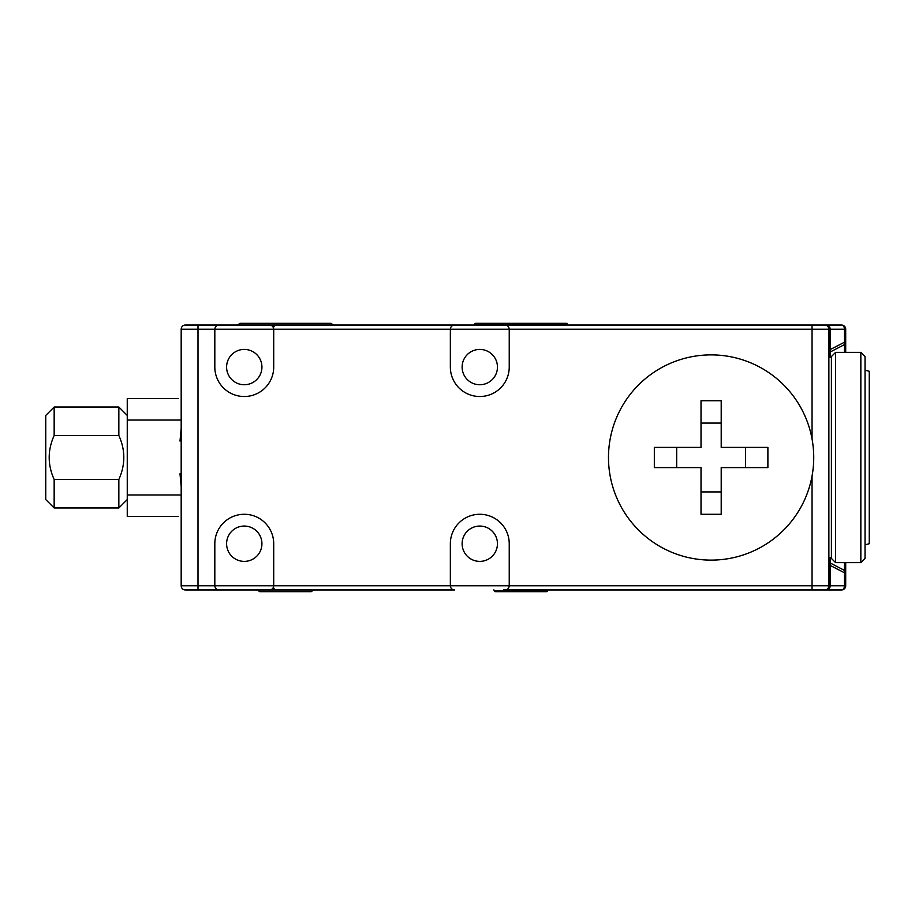 <?xml version="1.0" encoding="UTF-8"?>
<svg xmlns="http://www.w3.org/2000/svg" width="915" height="915" viewBox="0 0 915 915"><rect width="100%" height="100%" fill="white"/><g stroke="black" fill="none" stroke-linecap="round" stroke-linejoin="round"><path stroke-width="1.37" d="M311.763 591.387L259.197 591.387A0.846 0.846 0 0 0 259.826 591.662L311.134 591.662A0.846 0.846 0 0 0 311.763 591.387A4.209 4.209 0 0 1 314.897 589.981M259.197 591.387A4.209 4.209 0 0 0 256.063 589.981L185.379 589.981A4.209 4.209 0 0 1 181.181 585.783L181.181 329.217A4.209 4.209 0 0 1 185.379 325.019L824.667 325.019A4.209 4.209 0 0 1 828.876 329.217L828.876 585.783A4.209 4.209 0 0 1 824.667 589.981L827.137 589.981A4.209 2.974 -90 0 0 830.111 585.783L844.465 585.783L844.465 572.767L830.111 565.401L830.111 562.942L844.465 570.4L844.465 562.645M334.661 325.019A4.209 4.209 0 0 1 331.527 323.613A0.846 0.846 0 0 0 330.91 323.338L240.062 323.338L330.91 323.338M236.299 325.019A4.209 4.209 0 0 0 239.433 323.613A0.846 0.846 0 0 1 240.062 323.338M244.259 526.056A17.66 17.66 0 0 0 226.6 543.716A17.66 17.66 0 0 0 244.259 561.387A17.66 17.66 0 0 0 261.93 543.716A17.66 17.66 0 0 0 244.259 526.056M479.792 349.416A17.66 17.66 0 0 0 462.121 367.075A17.66 17.66 0 0 0 479.792 384.735A17.66 17.66 0 0 0 497.451 367.075A17.66 17.66 0 0 0 479.792 349.416M479.792 526.056A17.66 17.66 0 0 0 462.121 543.716A17.66 17.66 0 0 0 479.792 561.387A17.66 17.66 0 0 0 497.451 543.716A17.66 17.66 0 0 0 479.792 526.056M244.259 349.416A17.66 17.66 0 0 0 226.6 367.075A17.66 17.66 0 0 0 244.259 384.735A17.66 17.66 0 0 0 261.93 367.075A17.66 17.66 0 0 0 244.259 349.416M273.711 585.783C273.436 588.311 272.041 589.718 269.502 589.981C272.041 589.718 273.436 588.311 273.711 585.783L509.232 585.783L509.232 543.716A29.44 29.44 0 0 0 479.792 514.276A29.44 29.44 0 0 0 450.352 543.716L450.352 585.783C450.615 588.311 452.021 589.718 454.561 589.981L198.006 589.981L198.006 585.783L214.819 585.783C215.094 588.311 216.489 589.718 219.028 589.981C216.489 589.718 215.094 588.311 214.819 585.783L273.711 585.783L273.711 543.716A29.44 29.44 0 0 0 244.259 514.276A29.44 29.44 0 0 0 214.819 543.716L214.819 585.783M860.843 352.355L865.041 356.564L865.041 558.436L860.843 562.645L860.843 352.355L835.601 352.355L835.601 562.645L831.403 558.436L831.403 356.564L835.601 352.355M865.041 370.163L869.25 371.284L869.25 543.716L865.041 544.837M860.843 562.645L835.601 562.645M831.403 357.399L828.876 357.399M831.403 557.601L828.876 557.601M54.157 507.974L45.75 499.556L45.75 415.444L54.157 407.026L54.157 435.506C47.546 450.146 47.546 464.809 54.157 479.494L54.157 507.974L118.847 507.974L118.847 479.494C125.458 464.74 125.458 450.077 118.847 435.506L118.847 407.026L54.157 407.026M127.254 415.444L118.847 407.026M127.254 499.556L118.847 507.974M181.181 420.031L127.254 420.031L127.254 398.62L178.219 398.62M493.665 589.981A0.846 0.846 0 0 1 494.512 590.827L547.502 590.827A0.846 0.846 0 0 1 548.348 589.981M494.512 590.827A0.846 0.846 0 0 0 495.347 591.662L546.667 591.662A0.846 0.846 0 0 0 547.502 590.827M780.506 325.019L567.277 325.019L567.277 324.173A0.846 0.846 0 0 0 566.431 323.338L538.672 323.338M567.277 324.173L474.748 324.173A0.846 0.846 0 0 1 475.583 323.338L566.431 323.338M474.748 324.173L474.748 325.019L272.087 325.019M711.115 354.883A102.617 102.617 0 0 1 813.732 457.5A102.617 102.617 0 0 1 711.115 560.117A102.617 102.617 0 0 1 608.486 457.5A102.617 102.617 0 0 1 711.115 354.883M701.016 514.276L701.016 491.927L721.203 491.927L721.203 514.276L701.016 514.276L701.016 467.599L654.328 467.599L654.328 447.401L701.016 447.401L701.016 400.724L721.203 400.724L721.203 447.401L721.203 423.073L701.016 423.073L701.016 418.292M721.203 514.276L721.203 467.599L767.891 467.599L767.891 447.401L721.203 447.401M844.465 352.355L844.465 344.6L830.111 352.058L830.111 349.599L844.465 342.233L844.465 329.217L830.111 329.217A4.209 2.974 -90 0 0 827.137 325.019L824.667 325.019M827.137 325.019L841.491 325.019A4.209 4.209 0 0 1 845.7 329.217L845.7 352.355M330.635 325.019L303.151 325.019M267.82 325.019L189.073 325.019M845.7 562.645L845.7 585.783A4.209 4.209 0 0 1 841.491 589.981L827.137 589.981M828.876 589.981L841.491 589.981A4.209 2.974 -90 0 0 844.465 585.783L845.7 585.783A4.209 4.209 0 0 1 841.491 589.981M824.667 589.981L503.341 589.981M780.506 589.981L538.672 589.981M127.254 420.031L127.254 494.969L181.181 494.969M178.208 516.38L127.254 516.38L127.254 494.969M503.341 323.338L475.583 323.338M54.157 479.494L118.847 479.494M54.157 435.506L118.847 435.506M214.819 329.217C215.094 326.689 216.489 325.282 219.028 325.019C216.489 325.282 215.094 326.689 214.819 329.217L214.819 367.075A29.44 29.44 0 0 0 244.259 396.515A29.44 29.44 0 0 0 273.711 367.075L273.711 329.217L198.006 329.217L198.006 585.783L181.181 585.783M450.352 329.217C450.615 326.689 452.021 325.282 454.561 325.019C452.021 325.282 450.615 326.689 450.352 329.217L450.352 367.075A29.44 29.44 0 0 0 479.792 396.515A29.44 29.44 0 0 0 509.232 367.075L509.232 329.217L273.711 329.217C273.436 326.689 272.041 325.282 269.502 325.019C272.041 325.282 273.436 326.689 273.711 329.217M701.016 467.599L676.677 467.599L676.677 447.401L701.016 447.401L701.016 423.073M767.891 467.599L745.542 467.599L745.542 447.401L767.891 447.401M450.352 585.783C450.615 588.311 452.021 589.718 454.561 589.981M509.232 585.783C508.969 588.311 507.562 589.718 505.023 589.981C507.562 589.718 508.969 588.311 509.232 585.783L812.051 585.783L812.051 476.006M505.023 325.019C507.562 325.282 508.969 326.689 509.232 329.217C508.969 326.689 507.562 325.282 505.023 325.019M845.7 329.217A4.209 4.209 0 0 0 841.491 325.019A4.209 2.974 -90 0 1 844.465 329.217L845.7 329.217A4.209 4.209 0 0 0 841.491 325.019M845.7 572.767A4.209 3.351 180 0 0 844.465 570.4A4.209 2.802 -63.6 0 1 844.465 572.767L845.7 572.767M844.465 344.6A4.209 3.351 -0 0 0 845.7 342.233L844.465 342.233A4.209 2.802 -116.4 0 1 844.465 344.6M828.876 565.401L830.111 565.401L830.111 585.783L812.051 585.783L812.051 589.981M812.051 438.994L812.051 329.217L830.111 329.217L830.111 349.599L828.876 349.599M828.876 560.483A4.209 3.477 180 0 0 830.111 562.942L830.111 557.601M830.111 357.399L830.111 352.058A4.209 3.477 0 0 0 828.876 354.517M239.433 323.613L331.527 323.613M812.051 325.019L812.051 329.217L509.232 329.217M198.006 325.019L198.006 329.217L181.181 329.217M181.181 544.185L181.181 501.077M181.181 479.037L181.181 435.929M181.181 413.889L181.181 370.781M274.18 326.701L270.817 325.019M274.18 588.299L270.817 589.981M181.181 428.392L180.003 441.064M181.181 486.357L179.992 473.787"/></g></svg>
